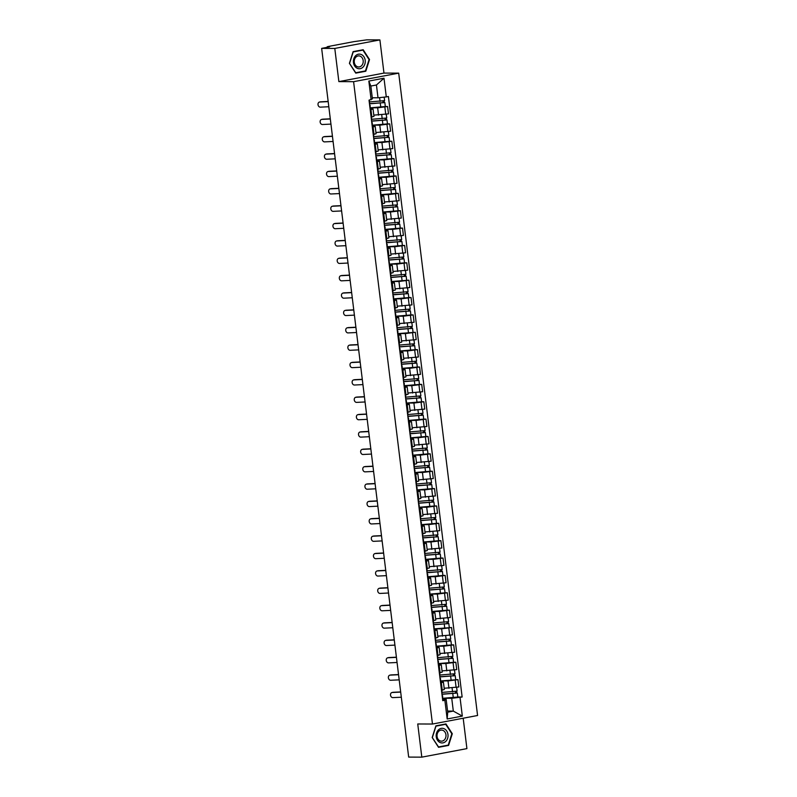 <?xml version="1.0" encoding="UTF-8"?>
<svg xmlns="http://www.w3.org/2000/svg" width="797" height="797" viewBox="0 0 797 797"><rect width="100%" height="100%" fill="white"/><g stroke="black" fill="none" stroke-linecap="round" stroke-linejoin="round"><path stroke-width="1.2" d="M379.9 39.91L334.79 48.438L321.649 48.388L408.672 757.09L421.812 757.15L417.738 723.975L432.462 724.035L477.572 715.497L398.699 73.145L383.965 73.085L379.9 39.91L366.75 39.85L353.599 41.693L328.065 46.525L327.159 46.804L327.637 47.252M421.812 757.15L466.912 748.612L463.187 718.227M334.79 48.438L338.864 81.613L353.589 81.683L432.462 724.035M321.649 48.388L329.629 46.874L327.587 46.864M444.367 688.249L458.863 686.974L457.966 679.632L448.024 680.917L441.339 680.897M441.319 682.78L442.225 690.122L444.327 689.485L443.421 682.132L440.572 682.919M442.225 690.122L441.468 690.272M440.811 680.917L457.966 679.632M440.94 681.973L443.421 682.132M442.235 670.885L456.731 669.61L455.834 662.257L445.892 663.552L439.207 663.522M439.336 672.897L442.196 672.11L441.289 664.768L438.44 665.555M453.563 662.247L455.834 662.257M438.808 664.608L441.289 664.768M439.914 653.51L454.599 652.245L453.702 644.893L443.76 646.188L437.075 646.158M437.204 655.533L440.064 654.745L439.157 647.403L436.308 648.19M451.431 644.883L453.702 644.893M436.676 647.244L439.157 647.403M437.971 636.145L452.467 634.87L451.57 627.528L441.628 628.823L434.943 628.793M435.072 638.168L437.932 637.381L437.025 630.029L434.176 630.816M434.415 628.813L451.57 627.528M434.544 629.869L437.025 630.029M435.839 618.781L450.335 617.506L449.438 610.163L439.496 611.448L432.811 611.429M432.94 620.803L435.8 620.016L434.893 612.664L432.044 613.451M447.167 610.153L449.438 610.163M432.412 612.504L434.893 612.664M433.707 601.416L448.203 600.141L447.306 592.789L437.364 594.084L430.679 594.054M430.808 603.429L433.668 602.642L432.761 595.299L429.912 596.086M445.035 592.779L447.306 592.789M430.27 595.14L432.761 595.299M431.575 584.052L446.071 582.776L445.164 575.424L435.232 576.719L428.547 576.689M428.676 586.064L431.536 585.277L430.629 577.935L427.77 578.722M442.903 575.414L445.164 575.424M428.138 577.775L430.629 577.935M429.444 566.677L443.939 565.402L443.032 558.059L433.1 559.355L426.405 559.325M426.544 568.699L429.404 567.912L428.497 560.56L425.638 561.347M440.771 558.049L443.032 558.059M426.006 560.401L428.497 560.56M427.112 549.312L441.807 548.037L440.9 540.695L430.968 541.98L424.273 541.96M424.412 551.335L427.272 550.548L426.365 543.195L423.506 543.982M438.639 540.685L440.9 540.695M423.874 543.036L426.365 543.195M425.18 531.948L439.675 530.672L438.768 523.32L428.836 524.615L422.141 524.585M422.28 533.96L425.14 533.173L424.233 525.831L421.374 526.618M436.497 523.31L438.768 523.32M421.743 525.671L424.233 525.831M422.848 514.583L437.543 513.308L436.636 505.956L426.704 507.251L420.009 507.221M420.149 516.595L423.008 515.808L422.101 508.466L419.242 509.253M434.365 505.946L436.636 505.956M419.611 508.307L422.101 508.466M420.916 497.208L435.411 495.933L434.504 488.591L424.572 489.886L417.877 489.856M418.017 499.231L420.876 498.444L419.969 491.091L417.11 491.879M432.233 488.581L434.504 488.591M417.479 490.932L419.969 491.091M418.784 479.844L433.279 478.569L432.373 471.226L422.44 472.521L415.745 472.491M415.885 481.866L418.734 481.079L417.837 473.727L414.978 474.514M430.101 471.216L432.373 471.226M415.347 473.567L417.837 473.727M416.452 462.479L431.147 461.204L430.241 453.852L420.308 455.147L413.613 455.117M413.753 464.492L416.602 463.715L415.705 456.362L412.846 457.149M427.969 453.852L430.241 453.852M413.215 456.203L415.705 456.362M414.52 445.115L429.015 443.839L428.109 436.487L418.176 437.782L411.481 437.752M411.621 447.127L414.47 446.34L413.573 438.998L410.714 439.785M425.837 436.477L428.109 436.487M411.083 438.838L413.573 438.998M412.388 427.74L426.883 426.475L425.977 419.122L416.044 420.417L409.349 420.388M409.489 429.762L412.338 428.975L411.441 421.633L408.582 422.41M423.705 419.112L425.977 419.122M408.951 421.464L411.441 421.633M410.057 410.375L424.751 409.1L423.845 401.758L413.902 403.053L407.217 403.023M407.357 412.398L410.206 411.611L409.309 404.258L406.45 405.045M421.573 401.748L423.845 401.758M406.819 404.099L409.309 404.258M408.124 393.011L422.619 391.735L421.713 384.393L411.77 385.678L405.085 385.658M405.225 395.033L408.074 394.246L407.177 386.894L404.318 387.681M419.441 384.383L421.713 384.393M404.687 386.734L407.177 386.894M405.992 375.646L420.487 374.371L419.581 367.018L409.638 368.314L402.953 368.284M403.093 377.658L405.942 376.871L405.045 369.529L402.186 370.316M417.309 367.009L419.581 367.018M402.555 369.37L405.045 369.529M403.661 358.271L418.345 357.006L417.449 349.654L407.506 350.949L400.821 350.919M400.951 360.294L403.81 359.507L402.913 352.164L400.054 352.951M415.177 349.644L417.449 349.654M400.423 351.995L402.913 352.164M401.718 340.907L416.213 339.632L415.317 332.289L405.374 333.584L398.689 333.554M398.819 342.929L401.678 342.142L400.781 334.79L397.922 335.577M398.161 333.574L415.317 332.289M398.291 334.63L400.781 334.79M399.586 323.542L414.081 322.267L413.185 314.925L403.242 316.21L396.557 316.19M396.687 325.565L399.546 324.777L398.649 317.425L395.79 318.212M410.913 314.915L413.185 314.925M396.159 317.266L398.649 317.425M397.454 306.178L411.949 304.902L411.053 297.55L401.11 298.845L394.425 298.815M394.555 308.19L397.414 307.403L396.507 300.061L393.658 300.848M408.781 297.54L411.053 297.55M394.027 299.901L396.507 300.061M395.322 288.813L409.817 287.538L408.921 280.185L398.978 281.48L392.293 281.451M392.423 290.825L395.282 290.038L394.376 282.696L391.526 283.483M391.765 281.48L408.921 280.185M391.895 282.536L394.376 282.696M393.19 271.438L407.685 270.163L406.789 262.821L396.846 264.116L390.161 264.086M390.291 273.461L393.15 272.674L392.244 265.321L389.394 266.108M404.517 262.811L406.789 262.821M389.763 265.162L392.244 265.321M391.058 254.074L405.553 252.798L404.657 245.456L394.714 246.741L388.029 246.721M388.159 256.096L391.018 255.309L390.112 247.957L387.262 248.744M402.385 245.446L404.657 245.456M387.631 247.797L390.112 247.957M388.926 236.709L403.421 235.434L402.525 228.081L392.582 229.377L385.897 229.347M386.027 238.721L388.886 237.934L387.98 230.592L385.13 231.379M400.253 228.072L402.525 228.081M385.499 230.433L387.98 230.592M386.794 219.344L401.289 218.069L400.393 210.717L390.45 212.012L383.765 211.982M383.895 221.357L386.754 220.57L385.848 213.227L382.998 214.014M398.121 210.707L400.393 210.717M383.367 213.068L385.848 213.227M384.662 201.97L399.158 200.695L398.261 193.352L388.318 194.647L381.633 194.617M381.763 203.992L384.622 203.205L383.716 195.853L380.866 196.64M395.989 193.342L398.261 193.352M381.225 195.693L383.716 195.853M382.53 184.605L397.026 183.33L396.129 175.988L386.186 177.273L379.502 177.253M379.631 186.628L382.49 185.84L381.584 178.488L378.734 179.275M393.857 175.978L396.129 175.988M379.093 178.329L381.584 178.488M380.209 167.24L394.894 165.965L393.987 158.613L384.054 159.908L377.36 159.878M377.499 169.253L380.358 168.466L379.452 161.124L376.592 161.911M391.725 158.603L393.987 158.613M376.961 160.964L379.452 161.124M378.266 149.876L392.762 148.601L391.855 141.248L381.922 142.543L375.228 142.514M375.367 151.888L378.226 151.101L377.32 143.759L374.46 144.546M389.594 141.238L391.855 141.248M374.829 143.599L377.32 143.759M376.134 132.501L390.63 131.226L389.723 123.884L379.79 125.179L373.096 125.149M373.235 134.524L376.094 133.737L375.188 126.384L372.329 127.171M387.452 123.874L389.723 123.884M372.697 126.225L375.188 126.384M373.803 115.137L388.498 113.861L387.591 106.519L377.658 107.814L370.964 107.784M371.103 117.159L373.962 116.372L373.056 109.02L370.197 109.807M385.32 106.509L387.591 106.519M370.565 108.86L373.056 109.02M447.585 711.073L453.314 711.093L451.74 698.292L443.471 698.262M443.072 699.338L446.151 699.358L447.725 712.159L453.314 711.093L462.32 716.104L447.167 718.974L444.865 700.274L446.151 699.358M372.289 97.772L378.007 97.792L376.443 84.99L370.844 86.056L372.418 98.858L369.021 100.173L442.753 700.673L444.865 700.274M371.133 99.774L368.842 81.075L383.995 78.206L386.296 96.905L378.007 97.792M451.74 698.292L462.14 697.006L388.408 96.507L386.296 96.905M460.028 697.405L462.32 716.104M398.699 73.145L353.589 81.683M435.899 725.838L432.193 737.524L438.539 747.317L448.591 745.414L452.298 733.728L445.951 723.935L435.899 725.838M383.965 73.085L338.864 81.613M353.121 51.636L349.415 63.332L355.761 73.125L365.803 71.222L369.519 59.526L363.173 49.733L353.121 51.636M457.827 696.986L462.14 697.006M447.167 718.974L447.725 712.159M376.443 84.99L383.995 78.206M370.844 86.056L368.842 81.075M446.689 745.414L448.591 745.414M363.91 71.212L365.803 71.222M400.692 692.095L392.224 692.503A2.59 2.002 -103.4 0 0 391.935 692.543A2.59 2.002 -103.4 0 0 390.55 695.353A2.59 2.002 -103.4 0 0 392.851 697.624L401.319 697.216M392.562 692.424A2.59 2.002 76.6 0 1 392.831 692.334A2.59 2.002 76.6 0 1 393.12 692.294L392.224 692.503M441.946 690.182L441.946 694.107M442.634 695.801L442.664 700.015M400.662 691.926L393.12 692.294M441.946 694.127L457.339 693.021L457.827 697.026L442.943 698.282M441.966 694.297L457.339 693.021M455.436 691.567L455.645 693.3M442.215 692.384L457.109 691.129L456.651 687.393M456.601 691.338L456.801 692.942M398.56 674.72L390.092 675.139A2.59 2.002 -103.4 0 0 389.803 675.179A2.59 2.002 -103.4 0 0 388.408 677.978A2.59 2.002 -103.4 0 0 390.719 680.259L399.187 679.851M390.43 675.059A2.59 2.002 76.6 0 1 390.699 674.969A2.59 2.002 76.6 0 1 390.988 674.929L390.092 675.139M439.814 672.807L439.814 676.743L455.207 675.657L455.695 679.662M440.502 678.436L440.532 682.64M398.53 674.551L390.988 674.929M396.418 657.356L387.96 657.774A2.59 2.002 -103.4 0 0 387.671 657.814A2.59 2.002 -103.4 0 0 386.276 660.613A2.59 2.002 -103.4 0 0 388.587 662.895L397.055 662.476M388.298 657.694A2.59 2.002 76.6 0 1 388.567 657.595A2.59 2.002 76.6 0 1 388.856 657.555L387.96 657.774M437.683 655.443L437.683 659.378L453.075 658.282L453.563 662.297L438.679 663.552M438.37 661.072L438.4 665.276M396.398 657.186L388.856 657.555M445.812 741.34A7.322 5.928 90.2 0 0 446.748 731.048A7.322 5.928 90.2 0 0 438.41 729.913A7.322 5.928 90.2 0 0 437.473 740.204A7.322 5.928 90.2 0 0 445.812 741.34M444.308 739.945A5.539 4.493 90.2 0 0 445.752 733.798A5.539 4.493 90.2 0 0 441.528 730.082A5.539 4.493 90.2 0 0 438.709 731.297A5.539 4.493 90.2 0 0 437.264 737.454A5.539 4.493 90.2 0 0 441.488 741.17A5.539 4.493 90.2 0 0 444.308 739.945M432.373 737.464L435.959 726.137L445.702 724.294L451.849 733.778L448.263 745.115L438.519 746.958L432.213 737.464M444.068 724.284L445.702 724.294M363.033 67.137A7.322 5.928 90.2 0 0 363.96 56.846A7.322 5.928 90.2 0 0 355.631 55.72A7.322 5.928 90.2 0 0 354.695 66.012A7.322 5.928 90.2 0 0 363.033 67.137M361.529 65.752A5.539 4.493 90.2 0 0 362.974 59.596A5.539 4.493 90.2 0 0 358.75 55.88A5.539 4.493 90.2 0 0 355.93 57.105A5.539 4.493 90.2 0 0 354.486 63.252A5.539 4.493 90.2 0 0 358.71 66.968A5.539 4.493 90.2 0 0 361.529 65.752M349.594 63.272L353.181 51.944L362.924 50.101L369.071 59.586L365.474 70.913L355.741 72.756L349.435 63.272M361.29 50.091L362.924 50.101M439.834 676.932L455.207 675.657M453.304 674.202L453.513 675.936M440.083 675.019L454.977 673.764L454.519 670.028M454.469 673.973L454.669 675.567M437.702 659.567L453.075 658.282M451.172 656.838L451.381 658.571M437.952 657.655L452.845 656.389L452.387 652.663M452.337 656.608L452.537 658.202M394.286 639.991L385.828 640.409A2.59 2.002 -103.4 0 0 385.539 640.449A2.59 2.002 -103.4 0 0 384.144 643.249A2.59 2.002 -103.4 0 0 386.455 645.53L394.923 645.112M386.166 640.32A2.59 2.002 76.6 0 1 386.435 640.23A2.59 2.002 76.6 0 1 386.724 640.19L385.828 640.409M435.551 638.078L435.551 642.013L450.943 640.918L451.431 644.922L436.547 646.188M436.238 643.707L436.268 647.911M394.266 639.822L386.724 640.19M392.154 622.626L383.696 623.035A2.59 2.002 -103.4 0 0 383.407 623.075A2.59 2.002 -103.4 0 0 382.012 625.884A2.59 2.002 -103.4 0 0 384.323 628.156L392.791 627.747M384.034 622.955A2.59 2.002 76.6 0 1 384.303 622.865A2.59 2.002 76.6 0 1 384.592 622.826L383.696 623.035M433.419 620.714L433.419 624.639L448.811 623.553L449.299 627.558M434.106 626.332L434.136 630.547M392.134 622.457L384.592 622.826M390.022 605.262L381.564 605.67A2.59 2.002 -103.4 0 0 381.275 605.71A2.59 2.002 -103.4 0 0 379.88 608.519A2.59 2.002 -103.4 0 0 382.191 610.791L390.65 610.382M381.902 605.59A2.59 2.002 76.6 0 1 382.171 605.501A2.59 2.002 76.6 0 1 382.46 605.461L381.564 605.67M431.287 603.339L431.277 607.274M431.974 608.968L432.004 613.172M390.002 605.082L382.46 605.461M435.57 642.203L450.943 640.918M449.03 639.473L449.249 641.196M435.82 640.28L450.713 639.025L450.255 635.299M450.205 639.234L450.405 640.838M433.438 624.828L448.811 623.553M446.898 622.098L447.117 623.832M433.688 622.915L448.581 621.66L448.123 617.924M448.073 621.869L448.273 623.473M431.287 607.294L446.679 606.188L447.167 610.193L432.283 611.448M431.307 607.463L446.679 606.188M444.766 604.734L444.985 606.467M431.556 605.551L446.44 604.295L445.981 600.559M445.941 604.505L446.141 606.099M387.89 587.887L379.422 588.306A2.59 2.002 -103.4 0 0 379.143 588.345A2.59 2.002 -103.4 0 0 377.748 591.145A2.59 2.002 -103.4 0 0 380.059 593.426L388.518 593.008M379.77 588.226A2.59 2.002 76.6 0 1 380.039 588.126A2.59 2.002 76.6 0 1 380.328 588.086L379.422 588.306M429.155 585.974L429.145 589.91L444.547 588.814L445.035 592.829L430.141 594.084M429.842 591.603L429.872 595.807M387.87 587.718L380.328 588.086M429.175 590.099L444.547 588.814M442.634 587.369L442.853 589.103M429.424 588.186L444.308 586.931L443.849 583.195M443.809 587.14L444.009 588.734M385.758 570.522L377.29 570.941A2.59 2.002 -103.4 0 0 377.011 570.981A2.59 2.002 -103.4 0 0 375.616 573.78A2.59 2.002 -103.4 0 0 377.927 576.062L386.386 575.643M377.639 570.861A2.59 2.002 76.6 0 1 377.908 570.762A2.59 2.002 76.6 0 1 378.196 570.722L377.29 570.941M427.023 568.61L427.013 572.545M427.71 574.238L427.74 578.443M385.738 570.353L378.196 570.722M427.023 572.555L442.415 571.449L442.903 575.464L428.009 576.719M427.043 572.734L442.415 571.449M440.502 570.004L440.721 571.728M427.292 570.811L442.176 569.556L441.717 565.83M441.677 569.775L441.877 571.369M383.626 553.158L375.158 553.566A2.59 2.002 -103.4 0 0 374.879 553.606A2.59 2.002 -103.4 0 0 373.484 556.416A2.59 2.002 -103.4 0 0 375.795 558.687L384.254 558.279M375.497 553.487A2.59 2.002 76.6 0 1 375.776 553.397A2.59 2.002 76.6 0 1 376.064 553.357L375.158 553.566M424.881 551.245L424.881 555.18M425.578 556.864L425.608 561.078M383.606 552.988L376.064 553.357M424.891 555.19L440.283 554.084L440.771 558.089L425.877 559.345M424.911 555.37L440.283 554.084M438.37 552.64L438.589 554.363M425.16 553.447L440.044 552.191L439.585 548.456M439.545 552.401L439.745 554.005M381.494 535.793L373.026 536.202A2.59 2.002 -103.4 0 0 372.747 536.242A2.59 2.002 -103.4 0 0 371.352 539.051A2.59 2.002 -103.4 0 0 373.654 541.322L382.122 540.914M373.365 536.122A2.59 2.002 76.6 0 1 373.644 536.032A2.59 2.002 76.6 0 1 373.932 535.992L373.026 536.202M422.749 533.87L422.749 537.806L438.151 536.72L438.639 540.725L423.745 541.98M423.446 539.499L423.476 543.713M381.474 535.624L373.932 535.992M422.779 537.995L438.151 536.72M436.238 535.265L436.457 536.999M423.028 536.082L437.912 534.827L437.453 531.091M437.414 535.036L437.603 536.63M379.362 518.419L370.894 518.837A2.59 2.002 -103.4 0 0 370.615 518.877A2.59 2.002 -103.4 0 0 369.22 521.676A2.59 2.002 -103.4 0 0 371.522 523.958L379.99 523.539M371.233 518.757A2.59 2.002 76.6 0 1 371.512 518.658A2.59 2.002 76.6 0 1 371.8 518.618L370.894 518.837M420.617 516.506L420.617 520.441L436.019 519.355L436.507 523.36L421.613 524.615M421.314 522.135L421.344 526.339M379.342 518.249L371.8 518.618M377.23 501.054L368.762 501.472A2.59 2.002 -103.4 0 0 368.473 501.512A2.59 2.002 -103.4 0 0 367.088 504.312A2.59 2.002 -103.4 0 0 369.39 506.593L377.858 506.175M369.101 501.393A2.59 2.002 76.6 0 1 369.38 501.293A2.59 2.002 76.6 0 1 369.669 501.253L368.762 501.472M418.485 499.141L418.485 503.076M419.182 504.77L419.212 508.974M377.21 500.885L369.669 501.253M375.098 483.689L366.63 484.098A2.59 2.002 -103.4 0 0 366.341 484.148A2.59 2.002 -103.4 0 0 364.956 486.947A2.59 2.002 -103.4 0 0 367.258 489.219L375.726 488.81M366.969 484.018A2.59 2.002 76.6 0 1 367.248 483.928A2.59 2.002 76.6 0 1 367.537 483.889L366.63 484.098M416.353 481.777L416.353 485.712L431.755 484.616L432.243 488.621L417.349 489.886M417.05 487.395L417.08 491.61M375.078 483.52L367.537 483.889M372.966 466.325L364.498 466.733A2.59 2.002 -103.4 0 0 364.209 466.773A2.59 2.002 -103.4 0 0 362.824 469.582A2.59 2.002 -103.4 0 0 365.126 471.854L373.594 471.445M364.837 466.653A2.59 2.002 76.6 0 1 365.116 466.564A2.59 2.002 76.6 0 1 365.405 466.524L364.498 466.733M414.221 464.402L414.221 468.337L429.613 467.251L430.111 471.256L415.217 472.511M414.918 470.031L414.948 474.245M372.946 466.155L365.405 466.524M370.834 448.95L362.366 449.369A2.59 2.002 -103.4 0 0 362.077 449.408A2.59 2.002 -103.4 0 0 360.692 452.208A2.59 2.002 -103.4 0 0 362.994 454.489L371.462 454.071M362.705 449.289A2.59 2.002 76.6 0 1 362.984 449.189A2.59 2.002 76.6 0 1 363.273 449.149L362.366 449.369M412.089 447.037L412.089 450.972M412.786 452.666L412.816 456.87M370.814 448.781L363.273 449.149M368.702 431.585L360.234 432.004A2.59 2.002 -103.4 0 0 359.945 432.044A2.59 2.002 -103.4 0 0 358.56 434.843A2.59 2.002 -103.4 0 0 360.862 437.125L369.33 436.706M360.573 431.924A2.59 2.002 76.6 0 1 360.852 431.825A2.59 2.002 76.6 0 1 361.131 431.785L360.234 432.004M409.957 429.673L409.957 433.608L425.349 432.512L425.847 436.527L410.953 437.782M410.654 435.301L410.684 439.506M368.682 431.416L361.131 431.785M420.647 520.63L436.019 519.355M434.106 517.901L434.315 519.634M420.896 518.717L435.78 517.462L435.321 513.726M435.282 517.671L435.471 519.265M418.485 503.086L433.887 501.98L434.375 505.995L419.481 507.251M418.515 503.266L433.887 501.98M431.974 500.536L432.183 502.259M418.764 501.343L433.648 500.088L433.189 496.362M433.15 500.307L433.339 501.901M416.383 485.901L431.755 484.616M429.842 483.171L430.051 484.895M416.622 483.978L431.516 482.723L431.057 478.987M431.018 482.932L431.207 484.536M414.241 468.526L429.613 467.251M427.71 465.797L427.919 467.53M414.49 466.614L429.384 465.358L428.925 461.622M428.886 465.568L429.075 467.162M412.089 450.982L427.481 449.887L427.979 453.892L413.085 455.147M412.109 451.162L427.481 449.887M425.578 448.432L425.787 450.166M412.358 449.249L427.252 447.994L426.793 444.258M426.754 448.203L426.943 449.797M409.977 433.797L425.349 432.512M423.446 431.067L423.655 432.791M410.226 431.884L425.12 430.619L424.662 426.893M424.622 430.838L424.811 432.432M366.57 414.221L358.102 414.629A2.59 2.002 -103.4 0 0 357.813 414.679A2.59 2.002 -103.4 0 0 356.428 417.479A2.59 2.002 -103.4 0 0 358.73 419.76L367.198 419.342M358.441 414.55A2.59 2.002 76.6 0 1 358.72 414.46A2.59 2.002 76.6 0 1 358.999 414.42L358.102 414.629M407.825 412.308L407.825 416.243L423.217 415.147L423.715 419.152L408.821 420.417M408.512 417.927L408.552 422.141M366.55 414.051L358.999 414.42M407.845 416.433L423.217 415.147M421.314 413.703L421.523 415.426M408.094 414.51L422.988 413.254L422.53 409.519M422.48 413.464L422.679 415.068M364.438 396.856L355.97 397.265A2.59 2.002 -103.4 0 0 355.681 397.305A2.59 2.002 -103.4 0 0 354.296 400.114A2.59 2.002 -103.4 0 0 356.598 402.385L365.066 401.977M356.309 397.185A2.59 2.002 76.6 0 1 356.588 397.095A2.59 2.002 76.6 0 1 356.867 397.055L355.97 397.265M405.693 394.943L405.693 398.869M406.38 400.562L406.42 404.776M364.418 396.687L356.867 397.055M405.693 398.889L421.085 397.783L421.583 401.788L406.689 403.043M405.713 399.058L421.085 397.783M419.182 396.328L419.391 398.062M405.962 397.145L420.856 395.89L420.398 392.154M420.348 396.099L420.547 397.693M362.306 379.482L353.838 379.9A2.59 2.002 -103.4 0 0 353.549 379.94A2.59 2.002 -103.4 0 0 352.164 382.739A2.59 2.002 -103.4 0 0 354.466 385.021L362.934 384.602M354.177 379.82A2.59 2.002 76.6 0 1 354.456 379.731A2.59 2.002 76.6 0 1 354.735 379.681L353.838 379.9M403.561 377.569L403.561 381.504L418.953 380.418L419.451 384.423L404.557 385.678M404.248 383.198L404.288 387.402M362.286 379.312L354.735 379.681M403.581 381.693L418.953 380.418M417.05 378.964L417.259 380.697M403.83 379.78L418.724 378.525L418.266 374.789M418.216 378.734L418.415 380.328M360.174 362.117L351.706 362.535A2.59 2.002 -103.4 0 0 351.417 362.575A2.59 2.002 -103.4 0 0 350.032 365.375A2.59 2.002 -103.4 0 0 352.334 367.656L360.802 367.238M352.045 362.456A2.59 2.002 76.6 0 1 352.324 362.356A2.59 2.002 76.6 0 1 352.603 362.316L351.706 362.535M401.429 360.204L401.429 364.139L416.821 363.043L417.319 367.058L402.425 368.314M402.116 365.833L402.156 370.037M360.154 361.948L352.603 362.316M401.449 364.329L416.821 363.043M414.918 361.599L415.127 363.322M401.698 362.416L416.592 361.151L416.134 357.425M416.084 361.37L416.283 362.964M358.042 344.752L349.574 345.171A2.59 2.002 -103.4 0 0 349.285 345.211A2.59 2.002 -103.4 0 0 347.9 348.01A2.59 2.002 -103.4 0 0 350.202 350.291L358.67 349.873M349.913 345.081A2.59 2.002 76.6 0 1 350.182 344.991A2.59 2.002 76.6 0 1 350.471 344.952L349.574 345.171M399.297 342.84L399.297 346.775L414.689 345.679L415.187 349.684L400.293 350.949M399.984 348.458L400.024 352.673M358.022 344.583L350.471 344.952M399.317 346.964L414.689 345.679M412.786 344.234L412.995 345.958M399.566 345.041L414.46 343.786L414.002 340.05M413.952 343.995L414.151 345.599M355.91 327.388L347.442 327.796A2.59 2.002 -103.4 0 0 347.153 327.836A2.59 2.002 -103.4 0 0 345.768 330.645A2.59 2.002 -103.4 0 0 348.07 332.917L356.538 332.508M347.781 327.716A2.59 2.002 76.6 0 1 348.05 327.627A2.59 2.002 76.6 0 1 348.339 327.587L347.442 327.796M397.165 325.475L397.165 329.4L412.557 328.314L413.055 332.319M397.852 331.094L397.892 335.308M355.89 327.218L348.339 327.587M397.185 329.589L412.557 328.314M410.654 326.86L410.863 328.593M397.434 327.677L412.328 326.421L411.87 322.685M411.82 326.631L412.019 328.225M353.778 310.013L345.31 310.432A2.59 2.002 -103.4 0 0 345.021 310.471A2.59 2.002 -103.4 0 0 343.637 313.271A2.59 2.002 -103.4 0 0 345.938 315.552L354.406 315.134M345.649 310.352A2.59 2.002 76.6 0 1 345.918 310.262A2.59 2.002 76.6 0 1 346.207 310.212L345.31 310.432M395.033 308.1L395.033 312.035L410.425 310.95L410.913 314.954L396.029 316.21M395.72 313.729L395.75 317.933M353.758 309.844L346.207 310.212M395.053 312.225L410.425 310.95M408.522 309.495L408.731 311.228M395.302 310.312L410.196 309.057L409.738 305.321M409.688 309.266L409.887 310.86M351.646 292.648L343.178 293.067A2.59 2.002 -103.4 0 0 342.889 293.107A2.59 2.002 -103.4 0 0 341.505 295.906A2.59 2.002 -103.4 0 0 343.806 298.188L352.274 297.769M343.517 292.987A2.59 2.002 76.6 0 1 343.786 292.888A2.59 2.002 76.6 0 1 344.075 292.848L343.178 293.067M392.901 290.736L392.901 294.671L408.293 293.575L408.781 297.59L393.897 298.845M393.588 296.364L393.618 300.569M351.616 292.479L344.075 292.848M392.921 294.86L408.293 293.575M406.39 292.13L406.6 293.864M393.17 292.947L408.064 291.682L407.606 287.956M407.556 291.901L407.755 293.495M349.514 275.284L341.046 275.702A2.59 2.002 -103.4 0 0 340.757 275.742A2.59 2.002 -103.4 0 0 339.363 278.542A2.59 2.002 -103.4 0 0 341.674 280.823L350.142 280.405M341.385 275.613A2.59 2.002 76.6 0 1 341.654 275.523A2.59 2.002 76.6 0 1 341.943 275.483L341.046 275.702M390.769 273.371L390.769 277.306L406.161 276.21L406.649 280.215M391.457 279L391.486 283.204M349.485 275.114L341.943 275.483M390.789 277.495L406.161 276.21M404.258 274.766L404.468 276.489M391.038 275.573L405.932 274.317L405.474 270.591M405.424 274.527L405.623 276.131M347.372 257.919L338.914 258.328A2.59 2.002 -103.4 0 0 338.625 258.367A2.59 2.002 -103.4 0 0 337.231 261.177A2.59 2.002 -103.4 0 0 339.542 263.448L348.01 263.04M339.253 258.248A2.59 2.002 76.6 0 1 339.522 258.158A2.59 2.002 76.6 0 1 339.811 258.118L338.914 258.328M388.637 256.006L388.637 259.932M389.325 261.625L389.354 265.839M347.353 257.75L339.811 258.118M388.637 259.952L404.029 258.846L404.517 262.851L389.633 264.106M388.657 260.121L404.029 258.846M402.126 257.391L402.336 259.125M388.906 258.208L403.8 256.953L403.342 253.217M403.292 257.162L403.491 258.766M345.24 240.545L336.782 240.963A2.59 2.002 -103.4 0 0 336.493 241.003A2.59 2.002 -103.4 0 0 335.099 243.812A2.59 2.002 -103.4 0 0 337.41 246.084L345.878 245.675M337.121 240.883A2.59 2.002 76.6 0 1 337.39 240.794A2.59 2.002 76.6 0 1 337.679 240.754L336.782 240.963M386.505 238.632L386.505 242.567L401.897 241.481L402.385 245.486L387.501 246.741M387.193 244.261L387.222 248.465M345.221 240.375L337.679 240.754M386.525 242.756L401.897 241.481M399.984 240.027L400.204 241.76M386.774 240.843L401.668 239.588L401.21 235.852M401.16 239.797L401.359 241.391M343.108 223.18L334.65 223.598A2.59 2.002 -103.4 0 0 334.361 223.638A2.59 2.002 -103.4 0 0 332.967 226.438A2.59 2.002 -103.4 0 0 335.278 228.719L343.746 228.301M334.989 223.519A2.59 2.002 76.6 0 1 335.258 223.419A2.59 2.002 76.6 0 1 335.547 223.379L334.65 223.598M384.373 221.267L384.373 225.202L399.765 224.106L400.253 228.121L385.369 229.377M385.061 226.896L385.09 231.1M343.089 223.011L335.547 223.379M384.393 225.392L399.765 224.106M397.852 222.662L398.072 224.395M384.642 223.479L399.536 222.214L399.078 218.488M399.028 222.433L399.227 224.027M340.977 205.815L332.518 206.234A2.59 2.002 -103.4 0 0 332.229 206.274A2.59 2.002 -103.4 0 0 330.835 209.073A2.59 2.002 -103.4 0 0 333.146 211.354L341.604 210.936M332.857 206.144A2.59 2.002 76.6 0 1 333.126 206.054A2.59 2.002 76.6 0 1 333.415 206.015L332.518 206.234M382.241 203.902L382.231 207.838M382.929 209.531L382.958 213.735M340.957 205.646L333.415 206.015M382.241 207.848L397.633 206.742L398.121 210.757L383.237 212.012M382.261 208.027L397.633 206.742M395.72 205.297L395.94 207.021M382.51 206.104L397.404 204.849L396.936 201.123M396.896 205.068L397.095 206.662M338.845 188.451L330.376 188.859A2.59 2.002 -103.4 0 0 330.097 188.899A2.59 2.002 -103.4 0 0 328.703 191.708A2.59 2.002 -103.4 0 0 331.014 193.98L339.472 193.571M330.725 188.779A2.59 2.002 76.6 0 1 330.994 188.69A2.59 2.002 76.6 0 1 331.283 188.65L330.376 188.859M380.109 186.538L380.099 190.463L395.501 189.377L395.989 193.382L381.096 194.637M380.797 192.157L380.827 196.371M338.825 188.281L331.283 188.65M380.129 190.652L395.501 189.377M393.588 187.923L393.808 189.656M380.378 188.74L395.262 187.484L394.804 183.748M394.764 187.694L394.963 189.297M336.713 171.086L328.244 171.494A2.59 2.002 -103.4 0 0 327.965 171.534A2.59 2.002 -103.4 0 0 326.571 174.344A2.59 2.002 -103.4 0 0 328.882 176.615L337.34 176.207M328.593 171.415A2.59 2.002 76.6 0 1 328.862 171.325A2.59 2.002 76.6 0 1 329.151 171.285L328.244 171.494M377.977 169.163L377.967 173.098L393.369 172.013L393.857 176.017L378.964 177.273M378.665 174.792L378.695 178.996M336.693 170.917L329.151 171.285M377.997 173.288L393.369 172.013M391.457 170.558L391.676 172.291M378.246 171.375L393.13 170.12L392.672 166.384M392.632 170.329L392.831 171.923M334.581 153.711L326.112 154.13A2.59 2.002 -103.4 0 0 325.834 154.17A2.59 2.002 -103.4 0 0 324.439 156.969A2.59 2.002 -103.4 0 0 326.75 159.251L335.208 158.832M326.461 154.05A2.59 2.002 76.6 0 1 326.73 153.951A2.59 2.002 76.6 0 1 327.019 153.911L326.112 154.13M375.835 151.799L375.835 155.734M376.533 157.427L376.563 161.632M334.561 153.542L327.019 153.911M375.845 155.744L391.237 154.648L391.725 158.653L376.832 159.908M375.865 155.923L391.237 154.648M389.325 153.193L389.544 154.927M376.114 154.01L390.998 152.755L390.54 149.019M390.5 152.964L390.699 154.558M332.449 136.347L323.981 136.765A2.59 2.002 -103.4 0 0 323.702 136.805A2.59 2.002 -103.4 0 0 322.307 139.605A2.59 2.002 -103.4 0 0 324.608 141.886L333.076 141.468M324.319 136.685A2.59 2.002 76.6 0 1 324.598 136.586A2.59 2.002 76.6 0 1 324.887 136.546L323.981 136.765M373.703 134.434L373.703 138.369L389.105 137.273L389.594 141.288L374.7 142.543M374.401 140.063L374.431 144.267M332.429 136.177L324.887 136.546M373.733 138.558L389.105 137.273M387.193 135.829L387.412 137.552M373.982 136.636L388.866 135.38L388.408 131.654M388.368 135.6L388.557 137.194M330.317 118.982L321.849 119.391A2.59 2.002 -103.4 0 0 321.57 119.44A2.59 2.002 -103.4 0 0 320.175 122.24A2.59 2.002 -103.4 0 0 322.476 124.511L330.944 124.103M322.187 119.311A2.59 2.002 76.6 0 1 322.466 119.221A2.59 2.002 76.6 0 1 322.755 119.181L321.849 119.391M371.571 117.069L371.571 121.005L386.973 119.909L387.462 123.914L372.568 125.169M372.269 122.688L372.299 126.902M330.297 118.813L322.755 119.181M371.601 121.194L386.973 119.909M385.061 118.464L385.27 120.188M371.85 119.271L386.734 118.016L386.276 114.28M386.236 118.225L386.425 119.829M328.185 101.617L319.717 102.026A2.59 2.002 -103.4 0 0 319.428 102.066A2.59 2.002 -103.4 0 0 318.043 104.875A2.59 2.002 -103.4 0 0 320.344 107.147L328.812 106.738M320.055 101.946A2.59 2.002 76.6 0 1 320.334 101.857A2.59 2.002 76.6 0 1 320.623 101.817L319.717 102.026M369.489 100.083L369.439 103.63M370.137 105.324L370.167 109.538M328.165 101.448L320.623 101.817M369.439 103.65L384.841 102.544L385.33 106.549L370.436 107.804M369.469 103.819L384.841 102.544M382.929 101.089L383.138 102.823M369.718 101.906L384.602 100.651L384.174 97.134M384.104 100.86L384.293 102.454M377.658 107.814L378.555 115.157M379.79 125.179L380.687 132.521M381.922 142.543L382.819 149.896M384.054 159.908L384.951 167.26M386.186 177.273L387.083 184.625M388.318 194.647L389.215 201.99M390.45 212.012L391.357 219.354M392.582 229.377L393.489 236.729M394.714 246.741L395.621 254.094M396.846 264.116L397.753 271.458M398.978 281.48L399.885 288.823M401.11 298.845L402.017 306.197M403.242 316.21L404.149 323.562M405.374 333.584L406.281 340.927M407.506 350.949L408.413 358.291M409.638 368.314L410.545 375.666M411.77 385.678L412.677 393.031M413.902 403.053L414.809 410.395M416.044 420.417L416.941 427.76M418.176 437.782L419.073 445.134M420.308 455.147L421.205 462.499M422.44 472.521L423.337 479.864M424.572 489.886L425.468 497.228M426.704 507.251L427.6 514.603M428.836 524.615L429.732 531.968M430.968 541.98L431.864 549.332M433.1 559.355L433.996 566.697M435.232 576.719L436.128 584.062M437.364 594.084L438.26 601.436M439.496 611.448L440.402 618.801M441.628 628.823L442.534 636.165M443.76 646.188L444.666 653.53M445.892 663.552L446.798 670.905M448.024 680.917L448.93 688.269M373.086 127.032L373.982 134.384M375.218 144.396L376.114 151.749M377.35 161.771L378.246 169.113M379.482 179.136L380.388 186.478M381.614 196.5L382.52 203.853M383.746 213.865L384.652 221.217M385.878 231.24L386.784 238.582M388.009 248.604L388.916 255.947M390.141 265.969L391.048 273.321M392.273 283.333L393.18 290.686M394.405 300.708L395.312 308.05M396.537 318.073L397.444 325.415M398.669 335.437L399.576 342.79M400.801 352.802L401.708 360.154M402.933 370.167L403.84 377.519M405.065 387.541L405.972 394.884M407.207 404.906L408.104 412.248M409.339 422.271L410.236 429.623M411.471 439.635L412.368 446.987M413.603 457.01L414.5 464.352M415.735 474.374L416.632 481.717M417.867 491.739L418.764 499.091M419.999 509.104L420.896 516.456M422.131 526.478L423.028 533.821M424.263 543.843L425.16 551.185M426.395 561.208L427.292 568.56M428.527 578.572L429.424 585.925M430.659 595.947L431.566 603.289M432.791 613.311L433.698 620.654M434.923 630.676L435.829 638.028M437.055 648.041L437.961 655.393M439.187 665.415L440.093 672.758M370.954 109.667L371.85 117.01M386.973 124.402L387.88 131.754M389.105 141.766L390.012 149.119M391.237 159.141L392.144 166.483M393.369 176.506L394.276 183.848M395.501 193.87L396.408 201.223M397.633 211.235L398.54 218.587M399.765 228.609L400.672 235.952M401.907 245.974L402.804 253.316M404.039 263.339L404.936 270.691M406.171 280.703L407.068 288.056M408.303 298.078L409.2 305.42M410.435 315.443L411.332 322.785M412.567 332.807L413.464 340.16M414.699 350.172L415.596 357.524M416.831 367.547L417.728 374.889M418.963 384.911L419.86 392.254M421.095 402.276L421.992 409.628M423.227 419.64L424.124 426.993M425.359 437.015L426.265 444.357M427.491 454.38L428.397 461.722M429.623 471.744L430.529 479.097M431.755 489.109L432.661 496.461M433.887 506.474L434.793 513.826M436.019 523.848L436.925 531.191M438.151 541.213L439.057 548.555M440.283 558.577L441.189 565.93M442.415 575.942L443.321 583.294M444.547 593.317L445.453 600.659M446.679 610.681L447.585 618.024M448.811 628.046L449.717 635.398M450.943 645.411L451.849 652.763M453.085 662.785L453.981 670.128M455.217 680.15L456.113 687.492M384.841 107.037L385.748 114.379M452.806 693.779L453.294 697.783M452.098 688.07L452.566 691.886M450.674 676.414L451.162 680.419M449.966 670.705L450.435 674.521M448.542 659.039L449.03 663.054M447.834 653.331L448.303 657.146M446.41 641.675L446.898 645.68M445.702 635.966L446.171 639.782M444.278 624.31L444.766 628.315M443.57 618.602L444.039 622.417M442.146 606.945L442.634 610.95M441.438 601.237L441.907 605.053M440.004 589.571L440.502 593.586M439.306 583.862L439.775 587.678M437.872 572.206L438.37 576.211M437.174 566.498L437.643 570.313M435.74 554.842L436.238 558.846M435.042 549.133L435.511 552.949M433.608 537.477L434.106 541.482M432.91 531.768L433.379 535.584M431.476 520.102L431.974 524.117M430.778 514.394L431.247 518.219M429.344 502.738L429.842 506.753M428.647 497.029L429.115 500.845M427.212 485.373L427.71 489.378M426.515 479.664L426.983 483.48M425.08 468.008L425.578 472.013M424.383 462.3L424.851 466.115M422.948 450.644L423.446 454.649M422.251 444.925L422.719 448.751M420.816 433.269L421.304 437.284M420.119 427.561L420.587 431.376M418.684 415.904L419.172 419.909M417.987 410.196L418.455 414.012M416.552 398.54L417.04 402.545M415.855 392.831L416.323 396.647M414.42 381.175L414.908 385.18M413.723 375.457L414.191 379.282M412.288 363.801L412.776 367.815M411.591 358.092L412.059 361.908M410.156 346.436L410.644 350.441M409.459 340.727L409.927 344.543M408.024 329.071L408.512 333.076M407.317 323.363L407.795 327.178M405.892 311.707L406.38 315.712M405.185 305.988L405.653 309.814M403.76 294.332L404.248 298.347M403.053 288.624L403.521 292.439M401.628 276.967L402.116 280.972M400.921 271.259L401.389 275.075M399.496 259.603L399.984 263.608M398.789 253.894L399.257 257.71M397.364 242.238L397.852 246.243M396.657 236.53L397.125 240.345M395.232 224.864L395.72 228.878M394.525 219.155L394.993 222.971M393.1 207.499L393.588 211.504M392.393 201.79L392.861 205.606M390.958 190.134L391.457 194.139M390.261 184.426L390.729 188.241M388.826 172.77L389.325 176.775M388.129 167.061L388.597 170.877M386.694 155.395L387.193 159.41M385.997 149.687L386.465 153.502M384.562 138.03L385.061 142.045M383.865 132.322L384.333 136.138M382.43 120.666L382.929 124.671M381.733 114.957L382.201 118.773M380.299 103.301L380.797 107.306M379.601 97.623L380.069 101.408M327.218 47.332L327.159 46.804M391.935 692.543L392.831 692.334M389.803 675.179L390.699 674.969M387.671 657.814L388.567 657.595M385.539 640.449L386.435 640.23M383.407 623.075L384.303 622.865M381.275 605.71L382.171 605.501M379.143 588.345L380.039 588.126M377.011 570.981L377.908 570.762M374.879 553.606L375.776 553.397M372.747 536.242L373.644 536.032M370.615 518.877L371.512 518.658M368.473 501.512L369.38 501.293M366.341 484.148L367.248 483.928M364.209 466.773L365.116 466.564M362.077 449.408L362.984 449.189M359.945 432.044L360.852 431.825M357.813 414.679L358.72 414.46M355.681 397.305L356.588 397.095M353.549 379.94L354.456 379.731M351.417 362.575L352.324 362.356M349.285 345.211L350.182 344.991M347.153 327.836L348.05 327.627M345.021 310.471L345.918 310.262M342.889 293.107L343.786 292.888M340.757 275.742L341.654 275.523M338.625 258.367L339.522 258.158M336.493 241.003L337.39 240.794M334.361 223.638L335.258 223.419M332.229 206.274L333.126 206.054M330.097 188.899L330.994 188.69M327.965 171.534L328.862 171.325M325.834 154.17L326.73 153.951M323.702 136.805L324.598 136.586M321.57 119.44L322.466 119.221M319.428 102.066L320.334 101.857"/></g></svg>
